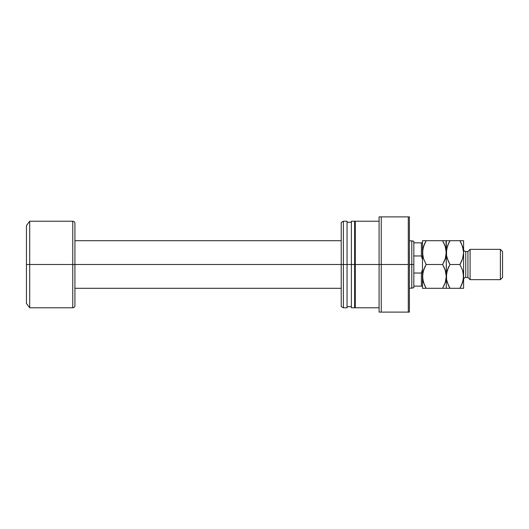 <?xml version="1.0" encoding="UTF-8"?>
<svg xmlns="http://www.w3.org/2000/svg" width="529" height="529" viewBox="0 0 529 529"><rect width="100%" height="100%" fill="white"/><g stroke="black" fill="none" stroke-linecap="round" stroke-linejoin="round"><path stroke-width="0.79" d="M413.823 286.143L413.823 264.5L411.8 264.5L411.8 288.305L411.8 264.5L409.386 264.5L411.8 264.5L411.8 240.695L411.8 264.5L413.823 264.5L413.823 255.963L421.395 255.963L421.395 242.857L413.823 242.857L413.823 255.963L413.823 241.237L413.823 242.857L421.395 242.857L421.395 255.963L422.479 259.633L421.395 255.963L421.911 257.491L421.395 255.963L413.823 255.963L413.823 286.143L421.395 286.143L421.395 273.037L413.823 273.037L421.395 273.037L421.911 271.509L421.395 273.037L421.395 286.143L422.479 286.143L413.823 286.143L413.823 287.763L413.823 286.143M341.218 264.5L74.926 264.5L74.926 305.617L74.926 264.5L72.764 264.5L72.764 307.779L72.764 264.5L29.697 264.5L29.697 307.779L29.697 264.5L26.45 264.5L26.45 303.454L26.45 225.546L26.45 264.5L29.697 264.5L29.697 221.221L29.697 264.5L72.764 264.5L72.764 221.221C74.073 221.347 74.794 222.068 74.926 223.383L74.926 264.5L74.926 223.383L74.926 264.5L341.218 264.5L341.218 306.536L341.218 264.5L343.381 264.5L343.381 307.779L343.381 264.5L341.218 264.5L341.218 222.464L341.218 264.5M72.764 307.779L72.764 264.5L74.926 264.5L74.926 305.617C74.794 306.932 74.073 307.653 72.764 307.779L29.697 307.779L26.45 303.454M72.764 264.5L72.764 221.221L72.764 264.5M422.479 242.857L421.395 242.857L422.479 242.857M422.479 269.367L421.395 273.037L422.479 269.367M379.088 221.221L355.283 221.221L355.283 264.5L354.635 264.5L379.088 264.5L379.088 312.11L409.386 312.11L409.386 216.89L408.302 216.89L408.302 312.11L408.302 264.5L381.25 264.5L381.25 312.11L381.25 264.5L379.088 264.5L379.088 312.11L409.386 312.11L409.386 216.89L379.088 216.89L379.088 264.5L381.25 264.5L381.25 216.89L381.25 264.5L408.302 264.5L408.302 216.89L379.088 216.89L379.088 264.5L355.283 264.5L355.283 307.779L379.088 307.779M347.057 221.221L347.057 307.779L347.057 264.5L354.635 264.5L351.388 264.5L351.388 307.779L354.635 307.779L354.635 221.221L351.388 221.221L351.388 264.5L343.381 264.5L343.381 221.221L343.381 264.5L347.057 264.5L347.057 221.221L343.381 221.221L341.218 222.464M351.388 221.221L351.388 307.574M351.388 305.888L351.388 306.496M354.635 307.779L354.635 221.221M355.283 221.221L355.283 307.574M355.283 305.888L355.283 306.496M470.089 249.351L467.927 251.513L467.927 277.487L470.089 279.649L470.089 249.351L470.089 279.649L500.388 279.649L502.55 277.487L502.55 251.513L500.388 249.351L500.388 279.649L500.388 249.351L470.089 249.351L500.388 249.351L502.55 251.513L502.55 277.487L500.388 279.649L470.089 279.649L467.927 277.487L467.927 251.513L465.758 251.513A2.162 2.162 0 0 1 463.596 249.351A2.162 2.162 0 0 0 465.758 251.513L465.758 277.487L467.927 277.487L465.758 277.487A2.162 2.162 0 0 0 463.596 279.649A2.162 2.162 0 0 1 465.758 277.487L465.758 251.513L467.927 251.513L470.089 249.351M423.121 247.79L422.479 252.597L423.504 246.488L426.162 240.695L442.601 240.695L445.246 246.448L446.284 252.597L445.259 258.707L442.601 264.5L426.162 264.5L423.517 258.747L422.479 252.597L422.479 276.402L423.504 270.293L426.162 264.5L442.601 264.5L445.246 270.253L446.284 276.402L445.259 282.512L442.601 288.305L426.162 288.305L423.517 282.552L422.479 276.402L422.479 288.305L446.02 288.305M422.744 288.305L424.681 288.305L422.479 288.305L422.744 273.321L424.675 267.343L423.511 270.273M423.094 281.111L423.511 282.539M424.575 285.237L422.75 279.53L422.75 273.295M444.076 288.305L442.601 288.305L445.253 282.539M445.669 271.694L446.284 276.402L446.284 288.305L446.284 276.402L445.649 281.203L446.013 279.51M445.643 257.405L446.284 252.597L446.284 276.402L446.013 273.295L446.284 276.402L445.259 282.512M445.259 270.293L445.616 271.483M444.188 267.568L445.246 270.253M426.162 264.5L424.681 267.337L426.162 264.5L423.517 258.747L422.75 255.725L422.744 249.516L424.681 243.532L423.511 246.468M423.121 271.595L422.75 273.275L423.121 271.589M423.094 257.306L423.511 258.734M442.601 264.5L445.253 258.727L442.601 264.5L444.175 267.535M445.643 257.411L446.013 255.705M446.549 288.305L449.967 288.305L447.322 282.552L446.555 279.53L446.02 249.516L446.284 252.597L445.259 258.707M445.669 247.889L446.284 252.597L446.284 240.695L426.162 240.695L423.511 246.461M444.188 243.763L445.246 246.448M423.114 247.797L422.75 249.49M422.479 252.597L422.479 240.695L423.511 240.695L422.479 240.695L422.479 276.402M424.675 243.538L426.162 240.695L422.744 240.695M446.013 240.695L446.284 252.597L447.309 246.488L449.967 240.695L446.013 240.695M444.082 240.695L442.628 240.695M443.282 241.925L444.181 243.743M445.616 247.684L445.259 246.488M445.246 258.747L444.38 261.009M443.6 262.655L444.082 261.663M444.089 285.462L443.619 286.427M442.601 288.305L445.253 288.305M426.162 240.695L425.144 242.573M423.147 257.517L423.504 258.707M424.384 267.991L423.511 270.266M425.157 266.345L424.681 267.337M425.481 287.075L426.136 288.305M424.582 285.257L426.162 288.305L424.681 288.305M423.147 281.316L423.504 282.512M424.675 240.695L423.511 240.695M446.926 271.589L446.284 276.402L447.309 270.293L449.967 264.5L447.322 258.747L446.555 255.725L446.549 249.516L448.48 243.538L447.316 246.461M448.387 285.257L446.555 279.53L446.284 276.402L446.555 279.51L446.549 273.321L448.48 267.343L447.316 270.266M449.286 287.075L449.967 288.305L463.596 288.305L463.596 276.402L463.596 288.305L461.394 288.305L463.596 288.305M446.959 281.342L447.316 282.539M449.028 288.305L449.967 288.305L448.38 285.237M448.189 267.991L447.316 270.273M448.962 266.345L448.486 267.337M448.394 261.465L446.555 255.725L446.555 249.49M446.952 257.517L447.316 258.734M446.919 247.797L446.555 249.47L446.926 247.79M460.594 241.925L459.913 240.695L449.967 240.695L448.949 242.573M463.596 240.695L463.596 276.402L463.596 240.695L462.571 240.695L463.596 240.695M460.852 240.695L459.913 240.695L462.558 246.448L463.596 252.597L462.571 258.707L459.913 264.5L462.558 270.253L463.596 276.402L462.571 282.512L460.931 286.427M462.928 247.684L462.564 246.461M461.493 243.743L463.325 249.47L463.596 252.597L462.571 258.707L459.913 264.5L462.558 270.253L463.325 273.275L463.331 279.484L461.4 285.462L462.564 282.539M463.325 240.695L459.913 240.695L461.5 243.763M462.961 281.203L463.596 276.402M462.928 271.483L462.564 270.266M462.954 257.411L463.596 252.597M461.691 261.009L462.564 258.734M460.918 262.655L462.564 258.727M446.899 281.111L447.316 282.532M461.4 285.462L459.913 288.305L462.564 282.532M462.954 281.21L463.325 279.51M462.981 271.694L462.564 270.273M446.926 271.595L446.555 273.295M447.309 288.305L448.486 288.305M449.967 288.305L461.394 288.305M449.967 264.5L459.913 264.5L449.967 264.5L448.38 261.432M448.486 240.695L459.913 240.695M462.571 240.695L461.394 240.695M446.899 257.306L447.316 258.727M459.913 264.5L461.394 261.663M462.954 257.405L463.325 255.705M462.981 247.889L462.564 246.468M448.486 243.532L447.316 246.468M413.823 287.763L409.386 288.305M74.926 288.305L341.218 288.305M72.764 221.221L29.697 221.221L26.45 225.546M74.926 240.695L341.218 240.695M409.386 240.695L413.823 241.237M355.283 306.701L354.635 306.701M351.388 306.701L347.057 306.701M347.057 307.779L343.381 307.779L341.218 306.536M351.388 222.299L347.057 222.299M355.283 222.299L354.635 222.299"/></g></svg>
